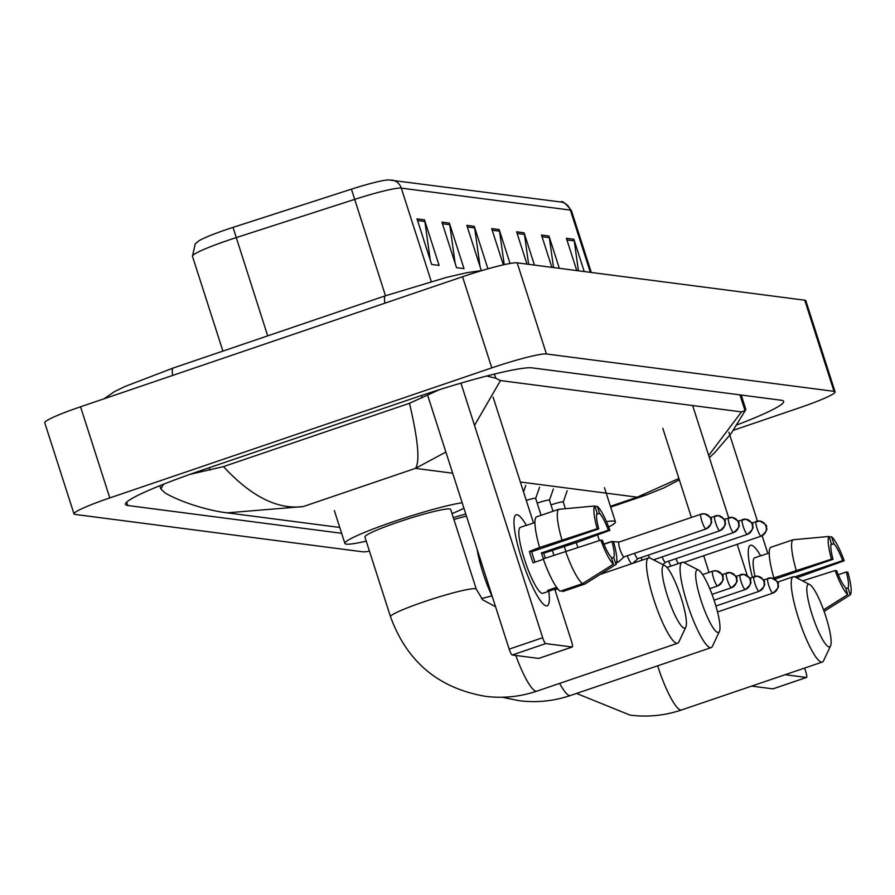 <?xml version="1.0" encoding="UTF-8"?>
<svg xmlns="http://www.w3.org/2000/svg" width="895" height="895" viewBox="0 0 895 895"><rect width="100%" height="100%" fill="white"/><g stroke="black" fill="none" stroke-linecap="round" stroke-linejoin="round"><path stroke-width="1.34" d="M431.267 281.5L401.284 188.118A48.05 4.352 162.2 0 0 354.554 199.417L236.157 237.622A48.05 4.352 162.2 0 0 228.247 240.24A48.05 4.352 162.2 0 0 192.447 256.227L195.255 243.854L198.701 240.979A39.402 3.569 -17.8 0 1 226.524 229.534A39.402 3.569 -17.8 0 1 233.013 227.386L351.422 189.181A39.402 3.569 -17.8 0 1 388.408 179.895L560.729 201.979A12.015 11.747 97.4 0 1 570.35 210.09L401.284 188.118A12.015 11.747 -82.6 0 0 391.663 180.007M553.535 267.56L549.34 237.656A9.61 9.397 -82.6 0 0 548.971 236.023L559.341 268.31M551.868 267.348L541.497 235.049L548.971 236.023M578.427 270.793L574.243 240.889A9.61 9.397 -82.6 0 0 573.874 239.256L584.234 271.554M576.772 270.581L566.401 238.294L573.874 239.256M480.067 266.632L474.652 227.945A9.61 9.397 -82.6 0 0 474.272 226.323L487.932 268.836M481.309 270.514L466.81 225.35L474.272 226.323M449.379 223.079L464.013 268.645L456.539 267.683L441.906 222.117L449.379 223.079A9.61 9.397 -82.6 0 1 449.749 224.712L442.443 223.761M424.476 219.846L439.109 265.412L431.636 264.439L417.014 218.872L424.476 219.846A9.61 9.397 -82.6 0 1 424.856 221.479L417.54 220.528M528.632 264.327L524.448 234.412A9.61 9.397 -82.6 0 0 524.078 232.79L534.438 265.077M526.976 264.103L516.605 231.816L524.078 232.79M504.232 264.651L499.544 231.178A9.61 9.397 -82.6 0 0 499.175 229.556L510.072 263.477M503.348 264.853L491.702 228.583L499.175 229.556M430.271 260.165L424.856 221.479M455.163 263.398L449.749 224.712M369.467 551.208A48.05 4.352 -17.8 0 1 362.665 551.801L75.091 514.424A48.05 4.352 -17.8 0 1 74.005 513.909A48.05 4.352 -17.8 0 1 109.805 497.922L491.791 367.879A48.05 4.352 -17.8 0 1 546.431 353.972L834.006 391.339A48.05 4.352 -17.8 0 1 835.091 391.853A48.05 4.352 -17.8 0 1 799.291 407.84L733.497 430.238M74.005 513.909L44.75 422.776A48.05 4.352 -17.8 0 1 80.55 406.789L462.536 276.745A48.05 4.352 -17.8 0 1 517.176 262.839L804.75 300.205A48.05 4.352 -17.8 0 1 805.824 300.72L835.091 391.853M737.156 424.801A103.317 9.364 162.2 0 0 783.651 401.374A103.317 9.364 162.2 0 0 781.335 400.255L532.1 367.867A103.317 9.364 162.2 0 0 414.631 397.783L202.415 470.032A103.317 9.364 162.2 0 0 125.445 504.4A103.317 9.364 162.2 0 0 127.761 505.507L341.633 533.297M445.889 452.053L415.459 468.365C420.102 461.551 418.099 439.859 409.474 403.287L439.523 389.627M486.723 376.012L495.774 378.216L500.462 380.565L741.485 411.89L745.009 410.604L745.859 409.451L741.239 395.042M409.474 403.287L223.504 466.597C251.171 496.591 277.774 509.904 303.315 506.548L227.252 512.835C211.209 511.146 182.815 503.236 165.183 493.033L160.876 488.972L163.55 484.217M189.762 474.417L223.504 466.597M610.692 507.096L645.921 495.103L637.24 497.184L678.891 478.478M708.683 455.488L741.485 411.89M500.462 380.565L474.507 425.405M546.286 605.881A48.05 9.051 -108.8 0 1 543.422 604.203A48.05 9.051 -108.8 0 1 523.094 563.235A48.05 9.051 -108.8 0 1 514.211 518.384A48.05 9.051 -108.8 0 1 517.03 514.759A48.05 9.051 -108.8 0 1 526.338 525.331A48.05 9.051 -108.8 0 0 517.03 514.759A48.05 9.051 -108.8 0 0 516.169 514.826A48.05 9.051 -108.8 0 0 522.389 561.131A48.05 9.051 -108.8 0 0 546.286 605.881A48.05 9.051 -108.8 0 0 548.792 591.293A48.05 9.051 -108.8 0 1 547.147 605.814A48.05 9.051 -108.8 0 1 546.286 605.881M460.936 383.138L542.672 637.732A6.008 1.13 71.2 0 0 545.749 643.583L512.242 654.995A6.008 1.13 -108.8 0 1 509.165 649.132L427.597 395.087M538.835 658.351A6.008 1.13 -108.8 0 1 538.745 658.418A6.008 1.13 -108.8 0 1 538.633 658.418L572.14 647.018L545.749 643.583M572.14 647.018A6.008 1.13 71.2 0 0 572.252 647.007A6.008 1.13 71.2 0 0 571.558 641.48L554.755 589.145M493.1 397.1L533.521 523.004M538.633 658.418L512.242 654.995M613.467 564.13L611.218 557.126A24.031 4.52 -108.8 0 1 602.391 540.289L600.858 540.099A31.235 5.885 -108.8 0 0 613.467 564.13L582.555 583.629L560.214 591.237A39.648 7.462 -108.8 0 1 543.243 558.872L600.858 540.099M598.733 528.9L597.2 528.699L539.584 547.483A39.648 7.462 -108.8 0 1 536.351 516.918L558.693 509.311L594.806 505.999L597.054 513.003A24.031 4.52 -108.8 0 0 598.733 528.9L531.708 551.712A24.031 4.52 71.2 0 0 535.02 562.149M557.317 588.272L550.056 590.745A34.838 6.556 -108.8 0 1 549.586 591.024A34.838 6.556 -108.8 0 1 548.971 591.069A34.838 6.556 -108.8 0 1 547.561 590.42L556.623 587.333M549.586 591.024L542.885 593.307A34.838 6.556 -108.8 0 1 542.269 593.351A34.838 6.556 -108.8 0 1 524.94 560.908A34.838 6.556 -108.8 0 1 520.431 527.334L527.133 525.063A34.838 6.556 -108.8 0 1 527.67 524.996M545.323 558.167A34.838 6.556 -108.8 0 0 543.645 553.267L578.159 541.99L609.898 530.355L608.376 530.153L541.352 552.965A24.031 4.52 71.2 0 1 543.388 558.827M539.584 547.483L529.426 551.421A34.838 6.556 -108.8 0 0 533.073 562.81L543.388 559.297M562.373 590.499L562.709 591.561L585.05 583.954L615.95 564.454L613.701 557.451L611.553 558.178M561.915 539.886A39.648 7.462 -108.8 0 1 558.693 509.311M597.2 528.699A31.235 5.885 -108.8 0 1 594.806 505.999M596.641 514.312L599.538 513.327L597.289 506.324L594.974 506.536M597.289 506.324A31.235 5.885 -108.8 0 1 609.898 530.355M603.968 544.294L612.023 541.542L613.556 541.743A31.235 5.885 -108.8 0 1 615.95 564.454M599.538 513.327A24.031 4.52 -108.8 0 1 608.376 530.153M612.023 541.542A24.031 4.52 -108.8 0 1 613.701 557.451M492.395 596.909A40.846 7.697 -108.8 0 1 477.136 549.373M527.133 525.063A34.838 6.556 -108.8 0 0 526.674 525.331L534.93 522.523M582.555 583.629A39.648 7.462 -108.8 0 1 565.573 551.275M550.056 590.745L549.72 589.682M531.708 551.712L529.426 551.421M543.645 553.267L541.352 552.965M684.317 628.111A33.037 6.22 71.2 0 0 685.838 627.093A33.037 6.22 71.2 0 0 680.155 594.783A33.037 6.22 71.2 0 0 664.94 565.707A33.037 6.22 71.2 0 0 664.202 565.461A33.037 6.22 71.2 0 0 667.413 595.891A33.037 6.22 71.2 0 0 684.317 628.111M685.838 627.093L678.88 641.916A45.052 8.48 -108.8 0 1 677.616 643.236A45.052 8.48 -108.8 0 1 676.81 643.304A45.052 8.48 -108.8 0 1 654.402 601.35A45.052 8.48 -108.8 0 1 648.573 557.943A45.052 8.48 -108.8 0 1 649.378 557.865A45.052 8.48 -108.8 0 1 650.385 558.211L664.94 565.707M390.5 616.733A45.052 4.083 162.2 0 1 424.062 601.753A45.052 4.083 162.2 0 1 475.279 588.709A45.052 4.083 162.2 0 1 476.297 589.19L450.688 509.445A45.052 4.083 162.2 0 0 398.454 522.009A45.052 4.083 162.2 0 0 364.903 536.989L390.5 616.733C406.901 661.696 438.505 688.221 485.325 696.31C502.889 698.536 520.073 696.813 536.877 691.141L677.616 643.236M366.245 541.162A66.073 5.985 -17.8 0 1 344.888 543.422A66.073 5.985 -17.8 0 1 394.102 521.438A66.073 5.985 -17.8 0 1 462.167 502.755M463.923 508.215A66.073 5.985 -17.8 0 1 452.031 513.618M717.879 632.474A33.037 6.22 71.2 0 0 719.401 631.456A33.037 6.22 71.2 0 0 713.718 599.147A33.037 6.22 71.2 0 0 698.503 570.07A33.037 6.22 71.2 0 0 697.764 569.824A33.037 6.22 71.2 0 0 700.975 600.254A33.037 6.22 71.2 0 0 717.879 632.474M719.401 631.456L712.442 646.279A45.052 8.48 -108.8 0 1 711.178 647.6A45.052 8.48 -108.8 0 1 710.373 647.667A45.052 8.48 -108.8 0 1 687.964 605.714A45.052 8.48 -108.8 0 1 682.135 562.306A45.052 8.48 -108.8 0 1 682.941 562.228A45.052 8.48 -108.8 0 1 683.948 562.563L698.503 570.07M466.463 516.124A45.052 4.083 162.2 0 0 453.91 519.492M453.306 517.612A66.073 5.985 -17.8 0 1 465.78 514.021M829.027 646.917A33.037 6.22 71.2 0 0 830.549 645.899A33.037 6.22 71.2 0 0 824.866 613.59A33.037 6.22 71.2 0 0 809.651 584.513A33.037 6.22 71.2 0 0 808.912 584.267A33.037 6.22 71.2 0 0 812.123 614.697A33.037 6.22 71.2 0 0 829.027 646.917M830.549 645.899L823.59 660.723A45.052 8.48 -108.8 0 1 822.326 662.043A45.052 8.48 -108.8 0 1 821.52 662.11A45.052 8.48 -108.8 0 1 799.112 620.157A45.052 8.48 -108.8 0 1 793.283 576.749A45.052 8.48 -108.8 0 1 794.089 576.671A45.052 8.48 -108.8 0 1 795.096 577.006L809.651 584.513M606.441 521.628A66.073 5.985 -17.8 0 1 615.413 521.83A66.073 5.985 -17.8 0 1 608.645 527.01M619.105 542.068L611.542 541.497A10.807 2.036 71.2 0 0 611.375 541.52A10.807 2.036 71.2 0 0 611.05 541.878M619.183 542.068A7.809 1.466 71.2 0 0 619.161 542.068A7.809 1.466 71.2 0 0 619.049 542.079A7.809 1.466 71.2 0 0 619.944 549.261A7.809 1.466 71.2 0 0 623.938 556.88A7.809 1.466 71.2 0 0 624.083 556.869A7.809 1.466 71.2 0 0 624.184 556.813A7.809 1.466 71.2 0 0 624.195 556.791M616.868 560.885A10.807 2.036 71.2 0 0 618.344 561.993A10.807 2.036 71.2 0 0 618.49 561.903L624.139 556.847M634.533 553.311A7.809 1.466 71.2 0 0 637.732 558.67A7.809 1.466 71.2 0 0 637.878 558.659A7.809 1.466 71.2 0 0 637.978 558.603A7.809 1.466 71.2 0 0 637.99 558.592M627.283 555.773A10.807 2.036 71.2 0 0 631.657 563.693M526.26 500.383A10.807 0.984 -17.8 0 1 535.657 498.392A10.807 0.984 -17.8 0 1 535.646 498.459M641.077 557.574A10.807 2.036 71.2 0 0 642.118 560.136M648.327 555.101A7.809 1.466 71.2 0 0 649.557 557.898M662.121 556.891A7.809 1.466 71.2 0 0 665.321 562.261A7.809 1.466 71.2 0 0 665.466 562.25A7.809 1.466 71.2 0 0 665.567 562.183A7.809 1.466 71.2 0 0 665.578 562.172M537.168 503.102A10.807 0.984 -17.8 0 1 549.452 500.182A10.807 0.984 -17.8 0 1 549.44 500.249M654.871 559.364A10.807 2.036 71.2 0 0 655.442 560.818M550.962 504.903A10.807 0.984 -17.8 0 1 563.246 501.972A10.807 0.984 -17.8 0 1 563.235 502.039M668.666 561.154A10.807 2.036 71.2 0 0 670.87 566.143M675.915 558.693A7.809 1.466 71.2 0 0 678.444 563.559M752.382 577.107A48.05 9.051 -108.8 0 1 748.5 548.825A48.05 9.051 -108.8 0 1 751.33 545.2A48.05 9.051 -108.8 0 1 760.627 555.773A48.05 9.051 -108.8 0 0 751.33 545.2A48.05 9.051 -108.8 0 0 750.469 545.279A48.05 9.051 -108.8 0 0 752.382 577.107M692.652 405.547L728.675 517.746M737.2 544.317L747.291 575.72M773.123 688.803A6.008 1.13 -108.8 0 1 773.034 688.859A6.008 1.13 -108.8 0 1 772.933 688.87L806.44 677.459L785.15 674.696M806.44 677.459A6.008 1.13 71.2 0 0 806.54 677.448A6.008 1.13 71.2 0 0 805.847 671.932L804.616 668.073M728.899 432.24L757.405 521.035M762.137 535.758L767.809 553.446M772.933 688.87L751.643 686.107M709.053 572.397L703.694 555.717M691.41 517.455L662.792 428.313M847.755 594.571L845.506 587.567A24.031 4.52 -108.8 0 1 836.68 570.741L835.147 570.54A31.235 5.885 -108.8 0 0 847.755 594.571L823.545 609.853M774.712 579.199L833.021 559.353A24.031 4.52 -108.8 0 1 831.343 543.444L829.094 536.441L792.992 539.763L770.651 547.36A39.648 7.462 -108.8 0 0 773.873 577.935L774.88 578.058L773.493 578.539M833.021 559.353L831.489 559.151L773.873 577.935M796.214 570.328A39.648 7.462 -108.8 0 1 792.992 539.763M796.662 577.812L844.198 560.796L842.665 560.606L794.827 576.883M831.489 559.151A31.235 5.885 -108.8 0 1 829.094 536.441M830.94 544.764L833.838 543.768L831.589 536.765L829.273 536.978M831.589 536.765A31.235 5.885 -108.8 0 1 844.198 560.796M838.257 574.735L846.323 571.994L847.856 572.196A31.235 5.885 -108.8 0 1 850.25 594.895L848.001 587.892L845.853 588.619M824.105 611.397L850.25 594.895M833.838 543.768A24.031 4.52 -108.8 0 1 842.665 560.606M846.323 571.994A24.031 4.52 -108.8 0 1 848.001 587.892M755 576.279A34.838 6.556 -108.8 0 1 754.731 557.786L761.432 555.504A34.838 6.556 -108.8 0 1 761.969 555.437M761.432 555.504A34.838 6.556 -108.8 0 0 760.963 555.784L769.23 552.965M802.569 580.866L835.147 570.54M233.013 227.386L267.695 335.86M560.729 201.979C562.049 200.379 565.618 203.254 571.435 210.616A48.05 4.352 162.2 0 0 570.35 210.09L590.342 272.349M385.488 295.764L351.422 189.181M499.544 231.178L492.239 230.228M474.652 227.945L467.335 226.994M524.448 234.412L517.131 233.472M549.34 237.656L542.034 236.705M574.243 240.889L566.927 239.938M172.713 375.408A19.22 3.625 -108.8 0 1 173.138 368.046L124.55 386.674L114.426 391.641L104.122 398.767M384.939 303.17A19.22 3.625 -108.8 0 1 385.353 295.809L173.138 368.046M452.68 473.209L415.459 468.365L303.315 506.548M520.353 482.002L637.24 497.184L610.435 506.313M834.006 391.339L804.75 300.205M546.431 353.972L517.176 262.839M491.791 367.879L462.536 276.745M109.805 497.922L80.55 406.789M126.687 502.14L127.761 505.507M421.523 395.467L422.261 397.794M494.443 374.076L495.774 378.216M739.952 394.874L745.009 410.604M209.296 467.682L210.045 470.032M509.165 649.132L542.672 637.732M515.811 655.453A45.052 8.48 71.2 0 0 536.071 691.22A45.052 8.48 71.2 0 0 536.877 691.141M559.655 683.388A45.052 8.48 71.2 0 0 569.634 695.583A45.052 8.48 71.2 0 0 570.439 695.504L711.178 647.6M491.914 595.891A45.052 4.083 162.2 0 0 481.599 598.643M657.646 665.824A45.052 8.48 71.2 0 0 680.782 710.026A45.052 8.48 71.2 0 0 681.587 709.948L822.326 662.043M717.611 585.945A7.809 7.641 97.4 0 0 722.489 576.067A7.809 7.641 -82.6 0 0 712.856 571.133A7.809 1.466 71.2 0 0 712.711 571.144A7.809 1.466 71.2 0 0 713.718 578.673A7.809 1.466 71.2 0 0 717.611 585.945A7.809 1.466 71.2 0 0 717.745 585.934A7.809 1.466 71.2 0 0 717.868 585.845M731.405 587.735A7.809 7.641 97.4 0 0 736.283 577.857A7.809 7.641 -82.6 0 0 726.65 572.923A7.809 1.466 71.2 0 0 726.505 572.945A7.809 1.466 71.2 0 0 727.512 580.463A7.809 1.466 71.2 0 0 731.405 587.735A7.809 1.466 71.2 0 0 731.539 587.724A7.809 1.466 71.2 0 0 731.662 587.646M745.199 589.525A7.809 7.641 97.4 0 0 750.077 579.658A7.809 7.641 -82.6 0 0 740.445 574.724A7.809 1.466 71.2 0 0 740.299 574.735A7.809 1.466 71.2 0 0 741.306 582.253A7.809 1.466 71.2 0 0 745.199 589.525A7.809 1.466 71.2 0 0 745.334 589.514A7.809 1.466 71.2 0 0 745.457 589.436M758.994 591.326A7.809 7.641 97.4 0 0 763.871 581.448A7.809 7.641 -82.6 0 0 754.239 576.514A7.809 1.466 71.2 0 0 754.093 576.525A7.809 1.466 71.2 0 0 755.1 584.055A7.809 1.466 71.2 0 0 758.994 591.326A7.809 1.466 71.2 0 0 759.128 591.315A7.809 1.466 71.2 0 0 759.251 591.226M772.777 593.116A7.809 7.641 97.4 0 0 777.665 583.238A7.809 7.641 -82.6 0 0 768.022 578.304A7.809 1.466 71.2 0 0 767.888 578.315A7.809 1.466 71.2 0 0 768.894 585.845A7.809 1.466 71.2 0 0 772.777 593.116A7.809 1.466 71.2 0 0 772.922 593.105A7.809 1.466 71.2 0 0 773.045 593.016M705.92 528.967A7.809 7.641 97.4 0 0 710.809 519.1A7.809 7.641 -82.6 0 0 701.165 514.166A7.809 1.466 71.2 0 0 701.031 514.178A7.809 1.466 71.2 0 0 702.038 521.695A7.809 1.466 71.2 0 0 705.92 528.967A7.809 1.466 71.2 0 0 706.065 528.956A7.809 1.466 71.2 0 0 706.189 528.878M719.714 530.769A7.809 7.641 97.4 0 0 724.603 520.89A7.809 7.641 -82.6 0 0 714.96 515.956A7.809 1.466 71.2 0 0 714.825 515.967A7.809 1.466 71.2 0 0 715.832 523.497A7.809 1.466 71.2 0 0 719.714 530.769A7.809 1.466 71.2 0 0 719.86 530.757A7.809 1.466 71.2 0 0 719.983 530.668M733.508 532.559A7.809 7.641 97.4 0 0 738.397 522.68A7.809 7.641 -82.6 0 0 728.754 517.746A7.809 1.466 71.2 0 0 728.619 517.757A7.809 1.466 71.2 0 0 729.626 525.287A7.809 1.466 71.2 0 0 733.508 532.559A7.809 1.466 71.2 0 0 733.654 532.547A7.809 1.466 71.2 0 0 733.777 532.458M747.303 534.349A7.809 7.641 97.4 0 0 752.192 524.47A7.809 7.641 -82.6 0 0 742.548 519.536A7.809 1.466 71.2 0 0 742.414 519.547A7.809 1.466 71.2 0 0 743.421 527.077A7.809 1.466 71.2 0 0 747.303 534.349A7.809 1.466 71.2 0 0 747.448 534.337A7.809 1.466 71.2 0 0 747.571 534.259M761.097 536.139A7.809 7.641 97.4 0 0 765.986 526.271A7.809 7.641 -82.6 0 0 756.342 521.337A7.809 1.466 71.2 0 0 756.208 521.349A7.809 1.466 71.2 0 0 757.215 528.867A7.809 1.466 71.2 0 0 761.097 536.139A7.809 1.466 71.2 0 0 761.242 536.127A7.809 1.466 71.2 0 0 761.365 536.049M571.435 210.616L591.293 272.472M192.447 256.227L222.911 351.108M482.383 270.435L466.843 272.695L446.426 277.416L385.353 295.809M159.825 485.705L160.876 488.972M227.475 512.869L339.764 527.457M645.921 495.103L663.788 487.954L679.327 479.843M709.388 457.681L715.071 452.221L731.137 433.516L745.826 409.608M538.745 658.418L572.252 647.007M344.888 543.422L334.338 510.575M554.967 589.805L557.775 588.854M600.176 574.422L648.573 557.943M476.297 589.19L482.696 599.829L495.55 606.732M502.263 697.239L518.887 700.662C536.452 702.899 553.636 701.177 570.439 695.504M666.988 567.464L682.135 562.306M576.514 693.435L630.035 715.105C647.6 717.342 664.784 715.62 681.587 709.948M615.413 521.83L604.449 487.652M777.363 582.164L793.283 576.749M597.536 534.886L599.359 540.569M702.62 574.59L712.711 571.144L716.235 570.797C722.064 574.019 724.268 576.011 722.836 576.783C721.415 577.935 727.344 577.633 717.745 585.934L709.757 588.653M721.918 574.5L730.029 572.587C735.858 575.809 738.062 577.801 736.63 578.573C735.209 579.725 741.138 579.434 731.539 587.724L712.017 594.369M735.712 576.302L743.823 574.377C749.652 577.599 751.856 579.602 750.424 580.363C749.003 581.515 754.932 581.224 745.334 589.514L714.065 600.165M749.507 578.092L757.617 576.179C763.446 579.389 765.65 581.392 764.218 582.164C762.797 583.316 768.727 583.014 759.128 591.315L715.899 606.027M763.301 579.882L771.412 577.969C777.24 581.191 779.444 583.182 778.012 583.954C776.591 585.106 782.521 584.804 772.922 593.105L717.521 611.967M619.049 542.079L701.031 514.178L704.555 513.819C710.384 517.042 712.588 519.044 711.156 519.805C709.735 520.957 715.664 520.666 706.065 528.956L624.083 556.869M603.879 544.07L611.375 541.52M616.711 562.552L618.344 561.993M710.227 517.534L718.349 515.621C724.178 518.832 726.382 520.834 724.95 521.606C723.529 522.758 729.459 522.456 719.86 530.757L637.878 558.659M557.428 588.418L556.656 588.496M523.53 491.881L525.79 485.392M637.934 558.648L632.675 563.358M724.021 519.324L732.144 517.411C737.972 520.633 740.176 522.624 738.744 523.396C737.323 524.548 743.253 524.246 733.654 532.547L653.518 559.822M557.451 588.966L556.343 588.597M539.584 487.193L535.669 498.414L541.083 515.307M552.327 550.313L553.904 555.247M737.816 521.114L745.938 519.201C751.766 522.423 753.97 524.414 752.538 525.186C751.118 526.338 757.047 526.047 747.448 534.337L665.466 562.25M553.378 488.983L549.463 500.215L552.998 511.246M564.376 546.688L565.83 551.197M665.522 562.228L662.837 564.622M751.61 522.904L759.732 520.991C765.561 524.213 767.753 526.204 766.333 526.976C764.912 528.128 770.841 527.837 761.242 536.127L683.791 562.496M567.173 490.773L563.257 502.005L565.405 508.696M576.29 542.627L577.823 547.393M773.034 688.859L806.54 677.448"/></g></svg>
